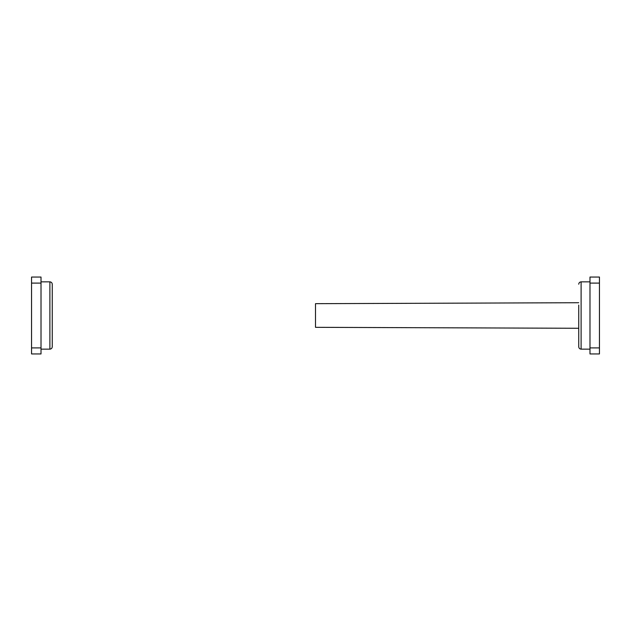 <?xml version="1.0" encoding="UTF-8"?>
<svg xmlns="http://www.w3.org/2000/svg" width="631" height="631" viewBox="0 0 631 631"><rect width="100%" height="100%" fill="white"/><g stroke="black" fill="none" stroke-linecap="round" stroke-linejoin="round"><path stroke-width="0.95" d="M578.745 302.722L315.5 303.669L315.5 327.331L578.745 328.278L578.745 346.782L578.745 305.089M599.45 283.098L599.45 277.048L589.985 277.048L589.985 283.098L599.45 283.098L599.45 353.952L589.985 353.952L589.985 347.902L599.45 347.902M589.985 283.098L589.985 347.902M49.888 281.852C51.324 281.994 52.113 282.783 52.255 284.218L52.255 346.782C52.113 348.217 51.324 349.006 49.888 349.148L49.888 281.852L41.015 281.852M52.255 325.911L52.255 328.278M41.015 347.902L41.015 277.048L31.55 277.048L31.55 353.952L41.015 353.952L41.015 347.902L31.55 347.902M41.015 283.098L31.55 283.098M589.985 281.852L581.112 281.852L581.112 349.148L589.985 349.148M581.112 281.852C579.676 281.994 578.887 282.783 578.745 284.218M581.112 349.148C579.676 349.006 578.887 348.217 578.745 346.782M49.888 349.148L41.015 349.148"/></g></svg>
